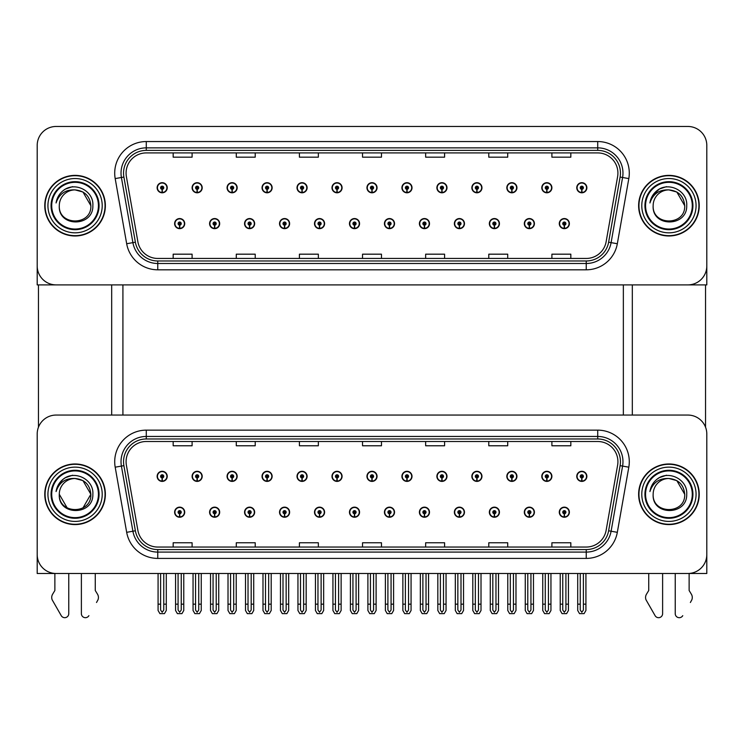 <?xml version="1.0" encoding="UTF-8"?>
<svg xmlns="http://www.w3.org/2000/svg" width="744" height="744" viewBox="0 0 744 744"><rect width="100%" height="100%" fill="white"/><g stroke="black" fill="none" stroke-linecap="round" stroke-linejoin="round"><path stroke-width="1.12" d="M489.347 512.197A5.05 5.05 0 0 0 494.397 517.247A5.05 5.05 0 0 0 499.447 512.197A5.05 5.05 0 0 0 494.397 507.148A5.05 5.05 0 0 0 489.347 512.197M454.37 512.197A5.05 5.05 0 0 0 459.42 517.247A5.05 5.05 0 0 0 464.47 512.197A5.05 5.05 0 0 0 459.42 507.148A5.05 5.05 0 0 0 454.37 512.197M419.402 512.197A5.05 5.05 0 0 0 424.452 517.247A5.05 5.05 0 0 0 429.502 512.197A5.05 5.05 0 0 0 424.452 507.148A5.05 5.05 0 0 0 419.402 512.197M384.434 512.197A5.05 5.05 0 0 0 389.484 517.247A5.05 5.05 0 0 0 394.534 512.197A5.05 5.05 0 0 0 389.484 507.148A5.05 5.05 0 0 0 384.434 512.197M349.466 512.197A5.05 5.05 0 0 0 354.516 517.247A5.05 5.05 0 0 0 359.566 512.197A5.05 5.05 0 0 0 354.516 507.148A5.05 5.05 0 0 0 349.466 512.197M314.498 512.197A5.05 5.05 0 0 0 319.548 517.247A5.05 5.05 0 0 0 324.598 512.197A5.05 5.05 0 0 0 319.548 507.148A5.05 5.05 0 0 0 314.498 512.197M279.53 512.197A5.05 5.05 0 0 0 284.58 517.247A5.05 5.05 0 0 0 289.63 512.197A5.05 5.05 0 0 0 284.58 507.148A5.05 5.05 0 0 0 279.53 512.197M244.553 512.197A5.05 5.05 0 0 0 249.603 517.247A5.05 5.05 0 0 0 254.653 512.197A5.05 5.05 0 0 0 249.603 507.148A5.05 5.05 0 0 0 244.553 512.197M209.585 512.197A5.05 5.05 0 0 0 214.635 517.247A5.05 5.05 0 0 0 219.685 512.197A5.05 5.05 0 0 0 214.635 507.148A5.05 5.05 0 0 0 209.585 512.197M174.617 512.197A5.05 5.05 0 0 0 179.667 517.247A5.05 5.05 0 0 0 184.717 512.197A5.05 5.05 0 0 0 179.667 507.148A5.05 5.05 0 0 0 174.617 512.197M524.315 512.197A5.05 5.05 0 0 0 529.365 517.247A5.05 5.05 0 0 0 534.415 512.197A5.05 5.05 0 0 0 529.365 507.148A5.05 5.05 0 0 0 524.315 512.197M541.799 476.346A5.05 5.05 0 0 0 546.849 481.396A5.05 5.05 0 0 0 551.899 476.346A5.05 5.05 0 0 0 546.849 471.296A5.05 5.05 0 0 0 541.799 476.346M506.831 476.346A5.05 5.05 0 0 0 511.881 481.396A5.05 5.05 0 0 0 516.931 476.346A5.05 5.05 0 0 0 511.881 471.296A5.05 5.05 0 0 0 506.831 476.346M471.863 476.346A5.05 5.05 0 0 0 476.913 481.396A5.05 5.05 0 0 0 481.963 476.346A5.05 5.05 0 0 0 476.913 471.296A5.05 5.05 0 0 0 471.863 476.346M436.886 476.346A5.05 5.05 0 0 0 441.936 481.396A5.05 5.05 0 0 0 446.986 476.346A5.05 5.05 0 0 0 441.936 471.296A5.05 5.05 0 0 0 436.886 476.346M401.918 476.346A5.05 5.05 0 0 0 406.968 481.396A5.05 5.05 0 0 0 412.018 476.346A5.05 5.05 0 0 0 406.968 471.296A5.05 5.05 0 0 0 401.918 476.346M366.95 476.346A5.05 5.05 0 0 0 372 481.396A5.05 5.05 0 0 0 377.05 476.346A5.05 5.05 0 0 0 372 471.296A5.05 5.05 0 0 0 366.95 476.346M331.982 476.346A5.05 5.05 0 0 0 337.032 481.396A5.05 5.05 0 0 0 342.082 476.346A5.05 5.05 0 0 0 337.032 471.296A5.05 5.05 0 0 0 331.982 476.346M297.014 476.346A5.05 5.05 0 0 0 302.064 481.396A5.05 5.05 0 0 0 307.114 476.346A5.05 5.05 0 0 0 302.064 471.296A5.05 5.05 0 0 0 297.014 476.346M262.037 476.346A5.05 5.05 0 0 0 267.087 481.396A5.05 5.05 0 0 0 272.137 476.346A5.05 5.05 0 0 0 267.087 471.296A5.05 5.05 0 0 0 262.037 476.346M227.069 476.346A5.05 5.05 0 0 0 232.119 481.396A5.05 5.05 0 0 0 237.169 476.346A5.05 5.05 0 0 0 232.119 471.296A5.05 5.05 0 0 0 227.069 476.346M192.101 476.346A5.05 5.05 0 0 0 197.151 481.396A5.05 5.05 0 0 0 202.201 476.346A5.05 5.05 0 0 0 197.151 471.296A5.05 5.05 0 0 0 192.101 476.346M157.133 476.346A5.05 5.05 0 0 0 162.183 481.396A5.05 5.05 0 0 0 167.233 476.346A5.05 5.05 0 0 0 162.183 471.296A5.05 5.05 0 0 0 157.133 476.346M559.283 512.197A5.05 5.05 0 0 0 564.333 517.247A5.05 5.05 0 0 0 569.383 512.197A5.05 5.05 0 0 0 564.333 507.148A5.05 5.05 0 0 0 559.283 512.197M576.767 476.346A5.05 5.05 0 0 0 581.817 481.396A5.05 5.05 0 0 0 586.867 476.346A5.05 5.05 0 0 0 581.817 471.296A5.05 5.05 0 0 0 576.767 476.346M706.8 573.494L706.8 433.994A18.935 18.935 0 0 0 687.865 415.059L56.135 415.059A18.935 18.935 0 0 0 37.2 433.994L37.2 573.494L706.8 573.494M122.918 284.896L122.918 415.059M623.351 284.896L623.351 415.059M489.347 223.609A5.05 5.05 0 0 0 494.397 228.659A5.05 5.05 0 0 0 499.447 223.609A5.05 5.05 0 0 0 494.397 218.559A5.05 5.05 0 0 0 489.347 223.609M454.37 223.609A5.05 5.05 0 0 0 459.42 228.659A5.05 5.05 0 0 0 464.47 223.609A5.05 5.05 0 0 0 459.42 218.559A5.05 5.05 0 0 0 454.37 223.609M419.402 223.609A5.05 5.05 0 0 0 424.452 228.659A5.05 5.05 0 0 0 429.502 223.609A5.05 5.05 0 0 0 424.452 218.559A5.05 5.05 0 0 0 419.402 223.609M384.434 223.609A5.05 5.05 0 0 0 389.484 228.659A5.05 5.05 0 0 0 394.534 223.609A5.05 5.05 0 0 0 389.484 218.559A5.05 5.05 0 0 0 384.434 223.609M349.466 223.609A5.05 5.05 0 0 0 354.516 228.659A5.05 5.05 0 0 0 359.566 223.609A5.05 5.05 0 0 0 354.516 218.559A5.05 5.05 0 0 0 349.466 223.609M314.498 223.609A5.05 5.05 0 0 0 319.548 228.659A5.05 5.05 0 0 0 324.598 223.609A5.05 5.05 0 0 0 319.548 218.559A5.05 5.05 0 0 0 314.498 223.609M279.53 223.609A5.05 5.05 0 0 0 284.58 228.659A5.05 5.05 0 0 0 289.63 223.609A5.05 5.05 0 0 0 284.58 218.559A5.05 5.05 0 0 0 279.53 223.609M244.553 223.609A5.05 5.05 0 0 0 249.603 228.659A5.05 5.05 0 0 0 254.653 223.609A5.05 5.05 0 0 0 249.603 218.559A5.05 5.05 0 0 0 244.553 223.609M209.585 223.609A5.05 5.05 0 0 0 214.635 228.659A5.05 5.05 0 0 0 219.685 223.609A5.05 5.05 0 0 0 214.635 218.559A5.05 5.05 0 0 0 209.585 223.609M174.617 223.609A5.05 5.05 0 0 0 179.667 228.659A5.05 5.05 0 0 0 184.717 223.609A5.05 5.05 0 0 0 179.667 218.559A5.05 5.05 0 0 0 174.617 223.609M524.315 223.609A5.05 5.05 0 0 0 529.365 228.659A5.05 5.05 0 0 0 534.415 223.609A5.05 5.05 0 0 0 529.365 218.559A5.05 5.05 0 0 0 524.315 223.609M541.799 187.748A5.05 5.05 0 0 0 546.849 192.798A5.05 5.05 0 0 0 551.899 187.748A5.05 5.05 0 0 0 546.849 182.698A5.05 5.05 0 0 0 541.799 187.748M506.831 187.748A5.05 5.05 0 0 0 511.881 192.798A5.05 5.05 0 0 0 516.931 187.748A5.05 5.05 0 0 0 511.881 182.698A5.05 5.05 0 0 0 506.831 187.748M471.863 187.748A5.05 5.05 0 0 0 476.913 192.798A5.05 5.05 0 0 0 481.963 187.748A5.05 5.05 0 0 0 476.913 182.698A5.05 5.05 0 0 0 471.863 187.748M436.886 187.748A5.05 5.05 0 0 0 441.936 192.798A5.05 5.05 0 0 0 446.986 187.748A5.05 5.05 0 0 0 441.936 182.698A5.05 5.05 0 0 0 436.886 187.748M401.918 187.748A5.05 5.05 0 0 0 406.968 192.798A5.05 5.05 0 0 0 412.018 187.748A5.05 5.05 0 0 0 406.968 182.698A5.05 5.05 0 0 0 401.918 187.748M366.95 187.748A5.05 5.05 0 0 0 372 192.798A5.05 5.05 0 0 0 377.05 187.748A5.05 5.05 0 0 0 372 182.698A5.05 5.05 0 0 0 366.95 187.748M331.982 187.748A5.05 5.05 0 0 0 337.032 192.798A5.05 5.05 0 0 0 342.082 187.748A5.05 5.05 0 0 0 337.032 182.698A5.05 5.05 0 0 0 331.982 187.748M297.014 187.748A5.05 5.05 0 0 0 302.064 192.798A5.05 5.05 0 0 0 307.114 187.748A5.05 5.05 0 0 0 302.064 182.698A5.05 5.05 0 0 0 297.014 187.748M262.037 187.748A5.05 5.05 0 0 0 267.087 192.798A5.05 5.05 0 0 0 272.137 187.748A5.05 5.05 0 0 0 267.087 182.698A5.05 5.05 0 0 0 262.037 187.748M227.069 187.748A5.05 5.05 0 0 0 232.119 192.798A5.05 5.05 0 0 0 237.169 187.748A5.05 5.05 0 0 0 232.119 182.698A5.05 5.05 0 0 0 227.069 187.748M192.101 187.748A5.05 5.05 0 0 0 197.151 192.798A5.05 5.05 0 0 0 202.201 187.748A5.05 5.05 0 0 0 197.151 182.698A5.05 5.05 0 0 0 192.101 187.748M157.133 187.748A5.05 5.05 0 0 0 162.183 192.798A5.05 5.05 0 0 0 167.233 187.748A5.05 5.05 0 0 0 162.183 182.698A5.05 5.05 0 0 0 157.133 187.748M559.283 223.609A5.05 5.05 0 0 0 564.333 228.659A5.05 5.05 0 0 0 569.383 223.609A5.05 5.05 0 0 0 564.333 218.559A5.05 5.05 0 0 0 559.283 223.609M576.767 187.748A5.05 5.05 0 0 0 581.817 192.798A5.05 5.05 0 0 0 586.867 187.748A5.05 5.05 0 0 0 581.817 182.698A5.05 5.05 0 0 0 576.767 187.748M706.8 284.896L706.8 145.396A18.935 18.935 0 0 0 687.865 126.461L56.135 126.461A18.935 18.935 0 0 0 37.2 145.396L37.2 284.896L706.8 284.896M44.77 494.276A30.299 30.299 0 0 0 75.07 524.576A30.299 30.299 0 0 0 105.369 494.276A30.299 30.299 0 0 0 75.07 463.977A30.299 30.299 0 0 0 44.77 494.276M638.631 494.276A30.299 30.299 0 0 0 668.93 524.576A30.299 30.299 0 0 0 699.23 494.276A30.299 30.299 0 0 0 668.93 463.977A30.299 30.299 0 0 0 638.631 494.276M126.08 461.699A20.2 20.2 0 0 1 146.28 441.499L597.72 441.499A20.2 20.2 0 0 1 617.613 465.214L606.128 530.351A20.2 20.2 0 0 1 586.235 547.045L157.765 547.045A20.2 20.2 0 0 1 137.873 530.351L126.387 465.214A20.2 20.2 0 0 1 126.08 461.699M123.55 461.699A22.72 22.72 0 0 0 123.895 465.651L135.38 530.788A22.72 22.72 0 0 0 157.765 549.565L586.235 549.565A22.72 22.72 0 0 0 608.62 530.788L620.105 465.651A22.72 22.72 0 0 0 597.72 438.979L146.28 438.979A22.72 22.72 0 0 0 123.55 461.699M115.19 467.186A31.564 31.564 0 0 1 146.28 430.144L597.72 430.144A31.564 31.564 0 0 1 628.81 467.186L617.325 532.323A31.564 31.564 0 0 1 586.235 558.409L157.765 558.409A31.564 31.564 0 0 1 126.675 532.323L115.19 467.186L121.412 466.088A25.25 25.25 0 0 1 146.28 436.449L597.72 436.449A25.25 25.25 0 0 1 622.589 466.088L611.103 531.225A25.25 25.25 0 0 1 586.235 552.095L157.765 552.095A25.25 25.25 0 0 1 132.897 531.225L121.412 466.088A25.25 25.25 0 0 1 121.03 461.699M687.865 415.059L56.135 415.059M37.2 433.994L37.2 554.559A18.935 18.935 0 0 0 56.135 573.494L687.865 573.494A18.935 18.935 0 0 0 706.8 554.559L706.8 433.994M362.533 441.499L362.533 445.777L381.467 445.777L381.467 441.499M299.413 441.499L299.413 445.777L318.348 445.777L318.348 441.499M236.285 441.499L236.285 445.777L255.22 445.777L255.22 441.499M173.166 441.499L173.166 445.777L192.101 445.777L192.101 441.499M425.652 441.499L425.652 445.777L444.587 445.777L444.587 441.499M488.78 441.499L488.78 445.777L507.715 445.777L507.715 441.499M551.899 441.499L551.899 445.777L570.834 445.777L570.834 441.499M381.467 547.045L381.467 542.767L362.533 542.767L362.533 547.045M318.348 547.045L318.348 542.767L299.413 542.767L299.413 547.045M255.22 547.045L255.22 542.767L236.285 542.767L236.285 547.045M192.101 547.045L192.101 542.767L173.166 542.767L173.166 547.045M444.587 547.045L444.587 542.767L425.652 542.767L425.652 547.045M507.715 547.045L507.715 542.767L488.78 542.767L488.78 547.045M570.834 547.045L570.834 542.767L551.899 542.767L551.899 547.045M44.77 205.679A30.299 30.299 0 0 0 75.07 235.978A30.299 30.299 0 0 0 105.369 205.679A30.299 30.299 0 0 0 75.07 175.379A30.299 30.299 0 0 0 44.77 205.679M638.631 205.679A30.299 30.299 0 0 0 668.93 235.978A30.299 30.299 0 0 0 699.23 205.679A30.299 30.299 0 0 0 668.93 175.379A30.299 30.299 0 0 0 638.631 205.679M126.08 173.11A20.2 20.2 0 0 1 146.28 152.911L597.72 152.911A20.2 20.2 0 0 1 617.613 176.616L606.128 241.754A20.2 20.2 0 0 1 586.235 258.447L157.765 258.447A20.2 20.2 0 0 1 137.873 241.754L126.387 176.616A20.2 20.2 0 0 1 126.08 173.11M123.55 173.11A22.72 22.72 0 0 0 123.895 177.053L135.38 242.2A22.72 22.72 0 0 0 157.765 260.977L586.235 260.977A22.72 22.72 0 0 0 608.62 242.2L620.105 177.053A22.72 22.72 0 0 0 597.72 150.381L146.28 150.381A22.72 22.72 0 0 0 123.55 173.11M115.19 178.588A31.564 31.564 0 0 1 146.28 141.546L597.72 141.546A31.564 31.564 0 0 1 628.81 178.588L617.325 243.734A31.564 31.564 0 0 1 586.235 269.812L157.765 269.812A31.564 31.564 0 0 1 126.675 243.734L115.19 178.588L121.412 177.49A25.25 25.25 0 0 1 146.28 147.861L597.72 147.861A25.25 25.25 0 0 1 622.589 177.49L611.103 242.637A25.25 25.25 0 0 1 586.235 263.497L157.765 263.497A25.25 25.25 0 0 1 132.897 242.637L121.412 177.49A25.25 25.25 0 0 1 121.03 173.11M687.865 126.461L56.135 126.461M37.2 145.396L37.2 265.961A18.935 18.935 0 0 0 56.135 284.896L687.865 284.896A18.935 18.935 0 0 0 706.8 265.961L706.8 145.396M362.533 152.911L362.533 157.179L381.467 157.179L381.467 152.911M299.413 152.911L299.413 157.179L318.348 157.179L318.348 152.911M236.285 152.911L236.285 157.179L255.22 157.179L255.22 152.911M173.166 152.911L173.166 157.179L192.101 157.179L192.101 152.911M425.652 152.911L425.652 157.179L444.587 157.179L444.587 152.911M488.78 152.911L488.78 157.179L507.715 157.179L507.715 152.911M551.899 152.911L551.899 157.179L570.834 157.179L570.834 152.911M381.467 258.447L381.467 254.178L362.533 254.178L362.533 258.447M318.348 258.447L318.348 254.178L299.413 254.178L299.413 258.447M255.22 258.447L255.22 254.178L236.285 254.178L236.285 258.447M192.101 258.447L192.101 254.178L173.166 254.178L173.166 258.447M444.587 258.447L444.587 254.178L425.652 254.178L425.652 258.447M507.715 258.447L507.715 254.178L488.78 254.178L488.78 258.447M570.834 258.447L570.834 254.178L551.899 254.178L551.899 258.447M565.914 573.494L565.914 610.024L564.333 612.284L562.752 610.024L562.752 604.165L560.232 604.165L560.232 610.48L562.055 613.633L566.612 613.633L568.435 610.48L568.435 573.494M564.268 513.779L564.129 516.931A4.734 4.734 0 0 1 559.6 512.197A4.734 4.734 0 0 1 564.333 507.464A4.734 4.734 0 0 1 569.067 512.197A4.734 4.734 0 0 1 564.538 516.931L564.398 513.779A1.581 1.581 0 0 0 565.914 512.197A1.581 1.581 0 0 0 564.333 510.626A1.581 1.581 0 0 0 562.752 512.197A1.581 1.581 0 0 0 564.268 513.779L564.305 512.83A0.632 0.632 0 0 1 563.701 512.197A0.632 0.632 0 0 1 564.333 511.565A0.632 0.632 0 0 1 564.966 512.197A0.632 0.632 0 0 1 564.361 512.83L564.398 513.779M560.232 573.494L560.232 604.165M562.752 573.494L562.752 604.165M565.914 604.165L568.435 604.165M583.398 573.494L583.398 610.024L581.817 612.284L580.236 610.024L580.236 604.165L577.716 604.165L577.716 610.48L579.539 613.633L584.096 613.633L585.919 610.48L585.919 573.494M581.752 477.927L581.613 481.08A4.734 4.734 0 0 1 577.084 476.346A4.734 4.734 0 0 1 581.817 471.612A4.734 4.734 0 0 1 586.551 476.346A4.734 4.734 0 0 1 582.022 481.08L581.882 477.927A1.581 1.581 0 0 0 583.398 476.346A1.581 1.581 0 0 0 581.817 474.765A1.581 1.581 0 0 0 580.236 476.346A1.581 1.581 0 0 0 581.752 477.927L581.789 476.978A0.632 0.632 0 0 1 581.185 476.346A0.632 0.632 0 0 1 581.817 475.714A0.632 0.632 0 0 1 582.45 476.346A0.632 0.632 0 0 1 581.845 476.978L581.882 477.927M577.716 573.494L577.716 604.165M580.236 573.494L580.236 604.165M583.398 604.165L585.919 604.165M564.268 225.181L564.129 228.334A4.734 4.734 0 0 1 559.6 223.609A4.734 4.734 0 0 1 564.333 218.876A4.734 4.734 0 0 1 569.067 223.609A4.734 4.734 0 0 1 564.538 228.334L564.398 225.181A1.581 1.581 0 0 0 565.914 223.609A1.581 1.581 0 0 0 564.333 222.028A1.581 1.581 0 0 0 562.752 223.609A1.581 1.581 0 0 0 564.268 225.181L564.305 224.232A0.632 0.632 0 0 1 563.701 223.609A0.632 0.632 0 0 1 564.333 222.977A0.632 0.632 0 0 1 564.966 223.609A0.632 0.632 0 0 1 564.361 224.232L564.398 225.181M581.752 189.329L581.613 192.482A4.734 4.734 0 0 1 577.084 187.748A4.734 4.734 0 0 1 581.817 183.015A4.734 4.734 0 0 1 586.551 187.748A4.734 4.734 0 0 1 582.022 192.482L581.882 189.329A1.581 1.581 0 0 0 583.398 187.748A1.581 1.581 0 0 0 581.817 186.177A1.581 1.581 0 0 0 580.236 187.748A1.581 1.581 0 0 0 581.752 189.329L581.789 188.381A0.632 0.632 0 0 1 581.185 187.748A0.632 0.632 0 0 1 581.817 187.125A0.632 0.632 0 0 1 582.45 187.748A0.632 0.632 0 0 1 581.845 188.381L581.882 189.329M581.817 612.284L580.236 610.024M546.784 189.329L546.645 192.482A4.734 4.734 0 0 1 542.116 187.748A4.734 4.734 0 0 1 546.849 183.015A4.734 4.734 0 0 1 551.583 187.748A4.734 4.734 0 0 1 547.054 192.482L546.914 189.329A1.581 1.581 0 0 0 548.43 187.748A1.581 1.581 0 0 0 546.849 186.177A1.581 1.581 0 0 0 545.268 187.748A1.581 1.581 0 0 0 546.784 189.329L546.821 188.381A0.632 0.632 0 0 1 546.217 187.748A0.632 0.632 0 0 1 546.849 187.125A0.632 0.632 0 0 1 547.482 187.748A0.632 0.632 0 0 1 546.877 188.381L546.914 189.329M548.43 573.494L548.43 610.024L546.849 612.284L545.268 610.024L545.268 604.165L542.748 604.165L542.748 610.48L544.571 613.633L549.128 613.633L550.951 610.48L550.951 573.494M511.807 189.329L511.677 192.482A4.734 4.734 0 0 1 507.148 187.748A4.734 4.734 0 0 1 511.881 183.015A4.734 4.734 0 0 1 516.615 187.748A4.734 4.734 0 0 1 512.086 192.482L511.946 189.329A1.581 1.581 0 0 0 513.453 187.748A1.581 1.581 0 0 0 511.881 186.177A1.581 1.581 0 0 0 510.3 187.748A1.581 1.581 0 0 0 511.807 189.329L511.853 188.381A0.632 0.632 0 0 1 511.249 187.748A0.632 0.632 0 0 1 511.881 187.125A0.632 0.632 0 0 1 512.514 187.748A0.632 0.632 0 0 1 511.909 188.381L511.946 189.329M513.453 573.494L513.453 610.024L511.881 612.284L510.3 610.024L510.3 604.165L507.78 604.165L507.78 610.48L509.594 613.633L514.16 613.633L515.983 610.48L515.983 573.494M476.839 189.329L476.699 192.482A4.734 4.734 0 0 1 472.17 187.748A4.734 4.734 0 0 1 476.913 183.015A4.734 4.734 0 0 1 481.647 187.748A4.734 4.734 0 0 1 477.118 192.482L476.978 189.329A1.581 1.581 0 0 0 478.485 187.748A1.581 1.581 0 0 0 476.913 186.177A1.581 1.581 0 0 0 475.332 187.748A1.581 1.581 0 0 0 476.839 189.329L476.885 188.381A0.632 0.632 0 0 1 476.281 187.748A0.632 0.632 0 0 1 476.913 187.125A0.632 0.632 0 0 1 477.536 187.748A0.632 0.632 0 0 1 476.941 188.381L476.978 189.329M478.485 573.494L478.485 610.024L476.913 612.284L475.332 610.024L475.332 604.165L472.803 604.165L472.803 610.48L474.626 613.633L479.192 613.633L481.015 610.48L481.015 573.494M441.871 189.329L441.731 192.482A4.734 4.734 0 0 1 437.202 187.748A4.734 4.734 0 0 1 441.936 183.015A4.734 4.734 0 0 1 446.67 187.748A4.734 4.734 0 0 1 442.15 192.482L442.01 189.329A1.581 1.581 0 0 0 443.517 187.748A1.581 1.581 0 0 0 441.936 186.177A1.581 1.581 0 0 0 440.364 187.748A1.581 1.581 0 0 0 441.871 189.329L441.908 188.381A0.632 0.632 0 0 1 441.304 187.748A0.632 0.632 0 0 1 441.936 187.125A0.632 0.632 0 0 1 442.568 187.748A0.632 0.632 0 0 1 441.964 188.381L442.01 189.329M443.517 573.494L443.517 610.024L441.936 612.284L440.364 610.024L440.364 604.165L437.835 604.165L437.835 610.48L439.658 613.633L444.224 613.633L446.047 610.48L446.047 573.494M546.784 477.927L546.645 481.08A4.734 4.734 0 0 1 542.116 476.346A4.734 4.734 0 0 1 546.849 471.612A4.734 4.734 0 0 1 551.583 476.346A4.734 4.734 0 0 1 547.054 481.08L546.914 477.927A1.581 1.581 0 0 0 548.43 476.346A1.581 1.581 0 0 0 546.849 474.765A1.581 1.581 0 0 0 545.268 476.346A1.581 1.581 0 0 0 546.784 477.927L546.821 476.978A0.632 0.632 0 0 1 546.217 476.346A0.632 0.632 0 0 1 546.849 475.714A0.632 0.632 0 0 1 547.482 476.346A0.632 0.632 0 0 1 546.877 476.978L546.914 477.927M542.748 573.494L542.748 604.165M545.268 573.494L545.268 604.165M546.849 612.284L545.268 610.024M548.43 604.165L550.951 604.165M511.807 477.927L511.677 481.08A4.734 4.734 0 0 1 507.148 476.346A4.734 4.734 0 0 1 511.881 471.612A4.734 4.734 0 0 1 516.615 476.346A4.734 4.734 0 0 1 512.086 481.08L511.946 477.927A1.581 1.581 0 0 0 513.453 476.346A1.581 1.581 0 0 0 511.881 474.765A1.581 1.581 0 0 0 510.3 476.346A1.581 1.581 0 0 0 511.807 477.927L511.853 476.978A0.632 0.632 0 0 1 511.249 476.346A0.632 0.632 0 0 1 511.881 475.714A0.632 0.632 0 0 1 512.514 476.346A0.632 0.632 0 0 1 511.909 476.978L511.946 477.927M507.78 573.494L507.78 604.165M510.3 573.494L510.3 604.165M511.881 612.284L510.3 610.024M513.453 604.165L515.983 604.165M476.839 477.927L476.699 481.08A4.734 4.734 0 0 1 472.17 476.346A4.734 4.734 0 0 1 476.913 471.612A4.734 4.734 0 0 1 481.647 476.346A4.734 4.734 0 0 1 477.118 481.08L476.978 477.927A1.581 1.581 0 0 0 478.485 476.346A1.581 1.581 0 0 0 476.913 474.765A1.581 1.581 0 0 0 475.332 476.346A1.581 1.581 0 0 0 476.839 477.927L476.885 476.978A0.632 0.632 0 0 1 476.281 476.346A0.632 0.632 0 0 1 476.913 475.714A0.632 0.632 0 0 1 477.536 476.346A0.632 0.632 0 0 1 476.941 476.978L476.978 477.927M472.803 573.494L472.803 604.165M475.332 573.494L475.332 604.165M476.913 612.284L475.332 610.024M478.485 604.165L481.015 604.165M441.871 477.927L441.731 481.08A4.734 4.734 0 0 1 437.202 476.346A4.734 4.734 0 0 1 441.936 471.612A4.734 4.734 0 0 1 446.67 476.346A4.734 4.734 0 0 1 442.15 481.08L442.01 477.927A1.581 1.581 0 0 0 443.517 476.346A1.581 1.581 0 0 0 441.936 474.765A1.581 1.581 0 0 0 440.364 476.346A1.581 1.581 0 0 0 441.871 477.927L441.908 476.978A0.632 0.632 0 0 1 441.304 476.346A0.632 0.632 0 0 1 441.936 475.714A0.632 0.632 0 0 1 442.568 476.346A0.632 0.632 0 0 1 441.964 476.978L442.01 477.927M437.835 573.494L437.835 604.165M440.364 573.494L440.364 604.165M441.936 612.284L440.364 610.024M443.517 604.165L446.047 604.165M530.937 573.494L530.937 610.024L529.365 612.284L527.784 610.024L527.784 604.165L525.264 604.165L525.264 610.48L527.087 613.633L531.644 613.633L533.467 610.48L533.467 573.494M529.291 513.779L529.161 516.931A4.734 4.734 0 0 1 524.632 512.197A4.734 4.734 0 0 1 529.365 507.464A4.734 4.734 0 0 1 534.099 512.197A4.734 4.734 0 0 1 529.57 516.931L529.43 513.779A1.581 1.581 0 0 0 530.937 512.197A1.581 1.581 0 0 0 529.365 510.626A1.581 1.581 0 0 0 527.784 512.197A1.581 1.581 0 0 0 529.291 513.779L529.337 512.83A0.632 0.632 0 0 1 528.733 512.197A0.632 0.632 0 0 1 529.365 511.565A0.632 0.632 0 0 1 529.998 512.197A0.632 0.632 0 0 1 529.393 512.83L529.43 513.779M525.264 573.494L525.264 604.165M527.784 573.494L527.784 604.165M530.937 604.165L533.467 604.165M495.969 573.494L495.969 610.024L494.397 612.284L492.816 610.024L492.816 604.165L490.287 604.165L490.287 610.48L492.11 613.633L496.676 613.633L498.499 610.48L498.499 573.494M494.323 513.779L494.183 516.931A4.734 4.734 0 0 1 489.664 512.197A4.734 4.734 0 0 1 494.397 507.464A4.734 4.734 0 0 1 499.131 512.197A4.734 4.734 0 0 1 494.602 516.931L494.462 513.779A1.581 1.581 0 0 0 495.969 512.197A1.581 1.581 0 0 0 494.397 510.626A1.581 1.581 0 0 0 492.816 512.197A1.581 1.581 0 0 0 494.323 513.779L494.369 512.83A0.632 0.632 0 0 1 493.765 512.197A0.632 0.632 0 0 1 494.397 511.565A0.632 0.632 0 0 1 495.03 512.197A0.632 0.632 0 0 1 494.425 512.83L494.462 513.779M490.287 573.494L490.287 604.165M492.816 573.494L492.816 604.165M495.969 604.165L498.499 604.165M461.001 573.494L461.001 610.024L459.42 612.284L457.848 610.024L457.848 604.165L455.319 604.165L455.319 610.48L457.142 613.633L461.708 613.633L463.531 610.48L463.531 573.494M459.355 513.779L459.215 516.931A4.734 4.734 0 0 1 454.686 512.197A4.734 4.734 0 0 1 459.42 507.464A4.734 4.734 0 0 1 464.163 512.197A4.734 4.734 0 0 1 459.634 516.931L459.494 513.779A1.581 1.581 0 0 0 461.001 512.197A1.581 1.581 0 0 0 459.42 510.626A1.581 1.581 0 0 0 457.848 512.197A1.581 1.581 0 0 0 459.355 513.779L459.392 512.83A0.632 0.632 0 0 1 458.797 512.197A0.632 0.632 0 0 1 459.42 511.565A0.632 0.632 0 0 1 460.052 512.197A0.632 0.632 0 0 1 459.448 512.83L459.494 513.779M455.319 573.494L455.319 604.165M457.848 573.494L457.848 604.165M461.001 604.165L463.531 604.165M529.291 225.181L529.161 228.334A4.734 4.734 0 0 1 524.632 223.609A4.734 4.734 0 0 1 529.365 218.876A4.734 4.734 0 0 1 534.099 223.609A4.734 4.734 0 0 1 529.57 228.334L529.43 225.181A1.581 1.581 0 0 0 530.937 223.609A1.581 1.581 0 0 0 529.365 222.028A1.581 1.581 0 0 0 527.784 223.609A1.581 1.581 0 0 0 529.291 225.181L529.337 224.232A0.632 0.632 0 0 1 528.733 223.609A0.632 0.632 0 0 1 529.365 222.977A0.632 0.632 0 0 1 529.998 223.609A0.632 0.632 0 0 1 529.393 224.232L529.43 225.181M529.365 612.284L527.784 610.024M494.323 225.181L494.183 228.334A4.734 4.734 0 0 1 489.664 223.609A4.734 4.734 0 0 1 494.397 218.876A4.734 4.734 0 0 1 499.131 223.609A4.734 4.734 0 0 1 494.602 228.334L494.462 225.181A1.581 1.581 0 0 0 495.969 223.609A1.581 1.581 0 0 0 494.397 222.028A1.581 1.581 0 0 0 492.816 223.609A1.581 1.581 0 0 0 494.323 225.181L494.369 224.232A0.632 0.632 0 0 1 493.765 223.609A0.632 0.632 0 0 1 494.397 222.977A0.632 0.632 0 0 1 495.03 223.609A0.632 0.632 0 0 1 494.425 224.232L494.462 225.181M459.355 225.181L459.215 228.334A4.734 4.734 0 0 1 454.686 223.609A4.734 4.734 0 0 1 459.42 218.876A4.734 4.734 0 0 1 464.163 223.609A4.734 4.734 0 0 1 459.634 228.334L459.494 225.181A1.581 1.581 0 0 0 461.001 223.609A1.581 1.581 0 0 0 459.42 222.028A1.581 1.581 0 0 0 457.848 223.609A1.581 1.581 0 0 0 459.355 225.181L459.392 224.232A0.632 0.632 0 0 1 458.797 223.609A0.632 0.632 0 0 1 459.42 222.977A0.632 0.632 0 0 1 460.052 223.609A0.632 0.632 0 0 1 459.448 224.232L459.494 225.181M38.465 284.896L38.465 427.196M111.684 284.896L111.684 415.059M632.316 284.896L632.316 415.059M705.535 284.896L705.535 427.196M81.384 573.494L81.384 613.642L81.384 573.494M68.764 573.494L68.764 613.642A4.027 4.027 0 0 1 61.24 615.66L52.173 599.831A6.315 6.315 0 0 1 52.629 594.205L54.87 590.504L52.629 594.205M96.515 602.491L97.975 599.831A6.315 6.315 0 0 0 97.52 594.205L95.269 590.504L95.269 573.494M88.908 615.66A4.027 4.027 0 0 1 81.384 613.642M54.87 573.494L54.87 590.504M97.52 594.205L95.269 590.504M675.236 573.494L675.236 613.642L675.236 573.494M662.616 573.494L662.616 613.642A4.027 4.027 0 0 1 655.092 615.66L646.024 599.831A6.315 6.315 0 0 1 646.48 594.205L648.731 590.504L646.48 594.205M690.367 602.491L691.827 599.831A6.315 6.315 0 0 0 691.371 594.205L689.13 590.504L689.13 573.494M682.76 615.66A4.027 4.027 0 0 1 675.236 613.642M648.731 573.494L648.731 590.504M691.371 594.205L689.13 590.504M98.431 494.276A23.352 23.352 0 0 1 75.07 517.629A23.352 23.352 0 0 1 51.717 494.276A23.352 23.352 0 0 1 75.07 470.915A23.352 23.352 0 0 1 98.431 494.276M45.086 494.276A29.983 29.983 0 0 1 75.07 464.293A29.983 29.983 0 0 1 105.053 494.276A29.983 29.983 0 0 1 75.07 524.26A29.983 29.983 0 0 1 45.086 494.276M92.851 494.276C93.586 515.685 57.893 516.187 59.297 494.276C58.33 514.634 91.819 514.634 90.852 494.276C91.819 514.634 58.33 514.634 59.297 494.276L67.183 507.938L59.297 494.276C58.33 514.634 91.819 514.634 90.852 494.276L82.965 507.938L90.852 494.276C91.819 514.634 58.33 514.634 59.297 494.276A15.782 15.782 0 0 1 75.07 478.494L82.965 480.605L90.852 494.276L82.965 480.605L75.07 478.494L82.965 480.605L90.852 494.276C89.922 484.688 84.658 479.424 75.07 478.494C65.519 478.039 59.185 482.391 56.07 491.561C56.87 486.464 59.278 482.317 63.296 479.108C74.688 469.808 94.023 479.424 92.851 494.276M63.277 479.127L65.472 477.648L72.624 475.23M58.72 484.214L63.296 479.108M692.283 205.679A23.352 23.352 0 0 1 668.93 229.031A23.352 23.352 0 0 1 645.569 205.679A23.352 23.352 0 0 1 668.93 182.327A23.352 23.352 0 0 1 692.283 205.679M638.947 205.679A29.983 29.983 0 0 1 668.93 175.696A29.983 29.983 0 0 1 698.914 205.679A29.983 29.983 0 0 1 668.93 235.662A29.983 29.983 0 0 1 638.947 205.679M684.703 205.679C683.773 196.09 678.509 190.836 668.93 189.897C659.37 189.441 653.037 193.803 649.921 202.963C650.721 197.867 653.139 193.719 657.157 190.52C668.54 181.21 687.884 190.827 686.712 205.679C687.437 227.097 651.753 227.59 653.148 205.679C652.181 226.037 685.67 226.037 684.703 205.679C685.67 226.037 652.181 226.037 653.148 205.679C652.181 226.037 685.67 226.037 684.703 205.679C685.67 226.037 652.181 226.037 653.148 205.679C652.181 226.037 685.67 226.037 684.703 205.679L676.817 192.008L668.93 189.897L676.817 192.008L684.703 205.679L676.817 192.008L668.93 189.897A15.782 15.782 0 0 0 653.148 205.679M652.581 195.616L659.324 189.05L666.485 186.642M692.283 494.276A23.352 23.352 0 0 1 668.93 517.629A23.352 23.352 0 0 1 645.569 494.276A23.352 23.352 0 0 1 668.93 470.915A23.352 23.352 0 0 1 692.283 494.276M638.947 494.276A29.983 29.983 0 0 1 668.93 464.293A29.983 29.983 0 0 1 698.914 494.276A29.983 29.983 0 0 1 668.93 524.26A29.983 29.983 0 0 1 638.947 494.276M684.703 494.276C683.773 484.688 678.509 479.424 668.93 478.494C659.37 478.039 653.037 482.391 649.921 491.561C650.721 486.464 653.139 482.317 657.157 479.108C668.54 469.808 687.884 479.424 686.712 494.276C687.437 515.685 651.753 516.187 653.148 494.276C652.181 514.634 685.67 514.634 684.703 494.276C685.67 514.634 652.181 514.634 653.148 494.276C652.181 514.634 685.67 514.634 684.703 494.276C685.67 514.634 652.181 514.634 653.148 494.276C652.181 514.634 685.67 514.634 684.703 494.276L676.817 480.605L668.93 478.494L676.817 480.605L684.703 494.276L676.817 480.605L668.93 478.494A15.782 15.782 0 0 0 653.148 494.276M657.138 479.127L659.324 477.648L666.485 475.23M98.431 205.679A23.352 23.352 0 0 1 75.07 229.031A23.352 23.352 0 0 1 51.717 205.679A23.352 23.352 0 0 1 75.07 182.327A23.352 23.352 0 0 1 98.431 205.679M45.086 205.679A29.983 29.983 0 0 1 75.07 175.696A29.983 29.983 0 0 1 105.053 205.679A29.983 29.983 0 0 1 75.07 235.662A29.983 29.983 0 0 1 45.086 205.679M90.852 205.679C89.922 196.09 84.658 190.836 75.07 189.897C65.519 189.441 59.185 193.803 56.07 202.963C56.87 197.867 59.278 193.719 63.296 190.52C74.688 181.21 94.023 190.827 92.851 205.679C93.586 227.097 57.893 227.59 59.297 205.679C58.33 226.037 91.819 226.037 90.852 205.679C91.819 226.037 58.33 226.037 59.297 205.679C58.33 226.037 91.819 226.037 90.852 205.679C91.819 226.037 58.33 226.037 59.297 205.679C58.33 226.037 91.819 226.037 90.852 205.679L82.965 192.008L75.07 189.897L82.965 192.008L90.852 205.679L82.965 192.008L75.07 189.897A15.782 15.782 0 0 0 59.297 205.679M63.277 190.529L65.472 189.05L72.624 186.642M408.549 573.494L408.549 610.024L406.968 612.284L405.387 610.024L405.387 604.165L402.867 604.165L402.867 610.48L404.69 613.633L409.247 613.633L411.069 610.48L411.069 573.494M406.903 477.927L406.763 481.08A4.734 4.734 0 0 1 402.234 476.346A4.734 4.734 0 0 1 406.968 471.612A4.734 4.734 0 0 1 411.702 476.346A4.734 4.734 0 0 1 407.173 481.08L407.042 477.927A1.581 1.581 0 0 0 408.549 476.346A1.581 1.581 0 0 0 406.968 474.765A1.581 1.581 0 0 0 405.387 476.346A1.581 1.581 0 0 0 406.903 477.927L406.94 476.978A0.632 0.632 0 0 1 406.336 476.346A0.632 0.632 0 0 1 406.968 475.714A0.632 0.632 0 0 1 407.6 476.346A0.632 0.632 0 0 1 406.996 476.978L407.042 477.927M402.867 573.494L402.867 604.165M405.387 573.494L405.387 604.165M408.549 604.165L411.069 604.165M373.581 573.494L373.581 610.024L372 612.284L370.419 610.024L370.419 604.165L367.899 604.165L367.899 610.48L369.722 613.633L374.279 613.633L376.101 610.48L376.101 573.494M371.935 477.927L371.795 481.08A4.734 4.734 0 0 1 367.266 476.346A4.734 4.734 0 0 1 372 471.612A4.734 4.734 0 0 1 376.734 476.346A4.734 4.734 0 0 1 372.205 481.08L372.065 477.927A1.581 1.581 0 0 0 373.581 476.346A1.581 1.581 0 0 0 372 474.765A1.581 1.581 0 0 0 370.419 476.346A1.581 1.581 0 0 0 371.935 477.927L371.972 476.978A0.632 0.632 0 0 1 371.368 476.346A0.632 0.632 0 0 1 372 475.714A0.632 0.632 0 0 1 372.632 476.346A0.632 0.632 0 0 1 372.028 476.978L372.065 477.927M367.899 573.494L367.899 604.165M370.419 573.494L370.419 604.165M373.581 604.165L376.101 604.165M338.613 573.494L338.613 610.024L337.032 612.284L335.451 610.024L335.451 604.165L332.931 604.165L332.931 610.48L334.754 613.633L339.311 613.633L341.133 610.48L341.133 573.494M336.958 477.927L336.827 481.08A4.734 4.734 0 0 1 332.298 476.346A4.734 4.734 0 0 1 337.032 471.612A4.734 4.734 0 0 1 341.766 476.346A4.734 4.734 0 0 1 337.237 481.08L337.097 477.927A1.581 1.581 0 0 0 338.613 476.346A1.581 1.581 0 0 0 337.032 474.765A1.581 1.581 0 0 0 335.451 476.346A1.581 1.581 0 0 0 336.958 477.927L337.004 476.978A0.632 0.632 0 0 1 336.4 476.346A0.632 0.632 0 0 1 337.032 475.714A0.632 0.632 0 0 1 337.664 476.346A0.632 0.632 0 0 1 337.06 476.978L337.097 477.927M332.931 573.494L332.931 604.165M335.451 573.494L335.451 604.165M338.613 604.165L341.133 604.165M406.903 189.329L406.763 192.482A4.734 4.734 0 0 1 402.234 187.748A4.734 4.734 0 0 1 406.968 183.015A4.734 4.734 0 0 1 411.702 187.748A4.734 4.734 0 0 1 407.173 192.482L407.042 189.329A1.581 1.581 0 0 0 408.549 187.748A1.581 1.581 0 0 0 406.968 186.177A1.581 1.581 0 0 0 405.387 187.748A1.581 1.581 0 0 0 406.903 189.329L406.94 188.381A0.632 0.632 0 0 1 406.336 187.748A0.632 0.632 0 0 1 406.968 187.125A0.632 0.632 0 0 1 407.6 187.748A0.632 0.632 0 0 1 406.996 188.381L407.042 189.329M406.968 612.284L405.387 610.024M371.935 189.329L371.795 192.482A4.734 4.734 0 0 1 367.266 187.748A4.734 4.734 0 0 1 372 183.015A4.734 4.734 0 0 1 376.734 187.748A4.734 4.734 0 0 1 372.205 192.482L372.065 189.329A1.581 1.581 0 0 0 373.581 187.748A1.581 1.581 0 0 0 372 186.177A1.581 1.581 0 0 0 370.419 187.748A1.581 1.581 0 0 0 371.935 189.329L371.972 188.381A0.632 0.632 0 0 1 371.368 187.748A0.632 0.632 0 0 1 372 187.125A0.632 0.632 0 0 1 372.632 187.748A0.632 0.632 0 0 1 372.028 188.381L372.065 189.329M372 612.284L370.419 610.024M336.958 189.329L336.827 192.482A4.734 4.734 0 0 1 332.298 187.748A4.734 4.734 0 0 1 337.032 183.015A4.734 4.734 0 0 1 341.766 187.748A4.734 4.734 0 0 1 337.237 192.482L337.097 189.329A1.581 1.581 0 0 0 338.613 187.748A1.581 1.581 0 0 0 337.032 186.177A1.581 1.581 0 0 0 335.451 187.748A1.581 1.581 0 0 0 336.958 189.329L337.004 188.381A0.632 0.632 0 0 1 336.4 187.748A0.632 0.632 0 0 1 337.032 187.125A0.632 0.632 0 0 1 337.664 187.748A0.632 0.632 0 0 1 337.06 188.381L337.097 189.329M337.032 612.284L335.451 610.024M424.387 225.181L424.247 228.334A4.734 4.734 0 0 1 419.718 223.609A4.734 4.734 0 0 1 424.452 218.876A4.734 4.734 0 0 1 429.186 223.609A4.734 4.734 0 0 1 424.657 228.334L424.526 225.181A1.581 1.581 0 0 0 426.033 223.609A1.581 1.581 0 0 0 424.452 222.028A1.581 1.581 0 0 0 422.88 223.609A1.581 1.581 0 0 0 424.387 225.181L424.424 224.232A0.632 0.632 0 0 1 423.82 223.609A0.632 0.632 0 0 1 424.452 222.977A0.632 0.632 0 0 1 425.084 223.609A0.632 0.632 0 0 1 424.48 224.232L424.526 225.181M389.419 225.181L389.279 228.334A4.734 4.734 0 0 1 384.75 223.609A4.734 4.734 0 0 1 389.484 218.876A4.734 4.734 0 0 1 394.218 223.609A4.734 4.734 0 0 1 389.689 228.334L389.549 225.181A1.581 1.581 0 0 0 391.065 223.609A1.581 1.581 0 0 0 389.484 222.028A1.581 1.581 0 0 0 387.903 223.609A1.581 1.581 0 0 0 389.419 225.181L389.456 224.232A0.632 0.632 0 0 1 388.852 223.609A0.632 0.632 0 0 1 389.484 222.977A0.632 0.632 0 0 1 390.116 223.609A0.632 0.632 0 0 1 389.512 224.232L389.549 225.181M354.451 225.181L354.311 228.334A4.734 4.734 0 0 1 349.782 223.609A4.734 4.734 0 0 1 354.516 218.876A4.734 4.734 0 0 1 359.25 223.609A4.734 4.734 0 0 1 354.721 228.334L354.581 225.181A1.581 1.581 0 0 0 356.097 223.609A1.581 1.581 0 0 0 354.516 222.028A1.581 1.581 0 0 0 352.935 223.609A1.581 1.581 0 0 0 354.451 225.181L354.488 224.232A0.632 0.632 0 0 1 353.884 223.609A0.632 0.632 0 0 1 354.516 222.977A0.632 0.632 0 0 1 355.148 223.609A0.632 0.632 0 0 1 354.544 224.232L354.581 225.181M426.033 573.494L426.033 610.024L424.452 612.284L422.88 610.024L422.88 604.165L420.351 604.165L420.351 610.48L422.173 613.633L426.74 613.633L428.553 610.48L428.553 573.494M424.387 513.779L424.247 516.931A4.734 4.734 0 0 1 419.718 512.197A4.734 4.734 0 0 1 424.452 507.464A4.734 4.734 0 0 1 429.186 512.197A4.734 4.734 0 0 1 424.657 516.931L424.526 513.779A1.581 1.581 0 0 0 426.033 512.197A1.581 1.581 0 0 0 424.452 510.626A1.581 1.581 0 0 0 422.88 512.197A1.581 1.581 0 0 0 424.387 513.779L424.424 512.83A0.632 0.632 0 0 1 423.82 512.197A0.632 0.632 0 0 1 424.452 511.565A0.632 0.632 0 0 1 425.084 512.197A0.632 0.632 0 0 1 424.48 512.83L424.526 513.779M420.351 573.494L420.351 604.165M422.88 573.494L422.88 604.165M426.033 604.165L428.553 604.165M391.065 573.494L391.065 610.024L389.484 612.284L387.903 610.024L387.903 604.165L385.383 604.165L385.383 610.48L387.206 613.633L391.763 613.633L393.585 610.48L393.585 573.494M389.419 513.779L389.279 516.931A4.734 4.734 0 0 1 384.75 512.197A4.734 4.734 0 0 1 389.484 507.464A4.734 4.734 0 0 1 394.218 512.197A4.734 4.734 0 0 1 389.689 516.931L389.549 513.779A1.581 1.581 0 0 0 391.065 512.197A1.581 1.581 0 0 0 389.484 510.626A1.581 1.581 0 0 0 387.903 512.197A1.581 1.581 0 0 0 389.419 513.779L389.456 512.83A0.632 0.632 0 0 1 388.852 512.197A0.632 0.632 0 0 1 389.484 511.565A0.632 0.632 0 0 1 390.116 512.197A0.632 0.632 0 0 1 389.512 512.83L389.549 513.779M385.383 573.494L385.383 604.165M387.903 573.494L387.903 604.165M391.065 604.165L393.585 604.165M356.097 573.494L356.097 610.024L354.516 612.284L352.935 610.024L352.935 604.165L350.415 604.165L350.415 610.48L352.238 613.633L356.794 613.633L358.617 610.48L358.617 573.494M354.451 513.779L354.311 516.931A4.734 4.734 0 0 1 349.782 512.197A4.734 4.734 0 0 1 354.516 507.464A4.734 4.734 0 0 1 359.25 512.197A4.734 4.734 0 0 1 354.721 516.931L354.581 513.779A1.581 1.581 0 0 0 356.097 512.197A1.581 1.581 0 0 0 354.516 510.626A1.581 1.581 0 0 0 352.935 512.197A1.581 1.581 0 0 0 354.451 513.779L354.488 512.83A0.632 0.632 0 0 1 353.884 512.197A0.632 0.632 0 0 1 354.516 511.565A0.632 0.632 0 0 1 355.148 512.197A0.632 0.632 0 0 1 354.544 512.83L354.581 513.779M350.415 573.494L350.415 604.165M352.935 573.494L352.935 604.165M356.097 604.165L358.617 604.165M303.636 573.494L303.636 610.024L302.064 612.284L300.483 610.024L300.483 604.165L297.953 604.165L297.953 610.48L299.776 613.633L304.343 613.633L306.165 610.48L306.165 573.494M301.99 477.927L301.85 481.08A4.734 4.734 0 0 1 297.33 476.346A4.734 4.734 0 0 1 302.064 471.612A4.734 4.734 0 0 1 306.798 476.346A4.734 4.734 0 0 1 302.269 481.08L302.129 477.927A1.581 1.581 0 0 0 303.636 476.346A1.581 1.581 0 0 0 302.064 474.765A1.581 1.581 0 0 0 300.483 476.346A1.581 1.581 0 0 0 301.99 477.927L302.036 476.978A0.632 0.632 0 0 1 301.432 476.346A0.632 0.632 0 0 1 302.064 475.714A0.632 0.632 0 0 1 302.696 476.346A0.632 0.632 0 0 1 302.092 476.978L302.129 477.927M297.953 573.494L297.953 604.165M300.483 573.494L300.483 604.165M303.636 604.165L306.165 604.165M268.668 573.494L268.668 610.024L267.087 612.284L265.515 610.024L265.515 604.165L262.985 604.165L262.985 610.48L264.808 613.633L269.375 613.633L271.197 610.48L271.197 573.494M267.022 477.927L266.882 481.08A4.734 4.734 0 0 1 262.353 476.346A4.734 4.734 0 0 1 267.087 471.612A4.734 4.734 0 0 1 271.83 476.346A4.734 4.734 0 0 1 267.301 481.08L267.161 477.927A1.581 1.581 0 0 0 268.668 476.346A1.581 1.581 0 0 0 267.087 474.765A1.581 1.581 0 0 0 265.515 476.346A1.581 1.581 0 0 0 267.022 477.927L267.059 476.978A0.632 0.632 0 0 1 266.464 476.346A0.632 0.632 0 0 1 267.087 475.714A0.632 0.632 0 0 1 267.719 476.346A0.632 0.632 0 0 1 267.115 476.978L267.161 477.927M262.985 573.494L262.985 604.165M265.515 573.494L265.515 604.165M268.668 604.165L271.197 604.165M233.7 573.494L233.7 610.024L232.119 612.284L230.547 610.024L230.547 604.165L228.017 604.165L228.017 610.48L229.84 613.633L234.407 613.633L236.22 610.48L236.22 573.494M232.054 477.927L231.914 481.08A4.734 4.734 0 0 1 227.385 476.346A4.734 4.734 0 0 1 232.119 471.612A4.734 4.734 0 0 1 236.852 476.346A4.734 4.734 0 0 1 232.323 481.08L232.193 477.927A1.581 1.581 0 0 0 233.7 476.346A1.581 1.581 0 0 0 232.119 474.765A1.581 1.581 0 0 0 230.547 476.346A1.581 1.581 0 0 0 232.054 477.927L232.091 476.978A0.632 0.632 0 0 1 231.486 476.346A0.632 0.632 0 0 1 232.119 475.714A0.632 0.632 0 0 1 232.751 476.346A0.632 0.632 0 0 1 232.147 476.978L232.193 477.927M228.017 573.494L228.017 604.165M230.547 573.494L230.547 604.165M233.7 604.165L236.22 604.165M198.732 573.494L198.732 610.024L197.151 612.284L195.57 610.024L195.57 604.165L193.049 604.165L193.049 610.48L194.872 613.633L199.429 613.633L201.252 610.48L201.252 573.494M197.086 477.927L196.946 481.08A4.734 4.734 0 0 1 192.417 476.346A4.734 4.734 0 0 1 197.151 471.612A4.734 4.734 0 0 1 201.884 476.346A4.734 4.734 0 0 1 197.355 481.08L197.216 477.927A1.581 1.581 0 0 0 198.732 476.346A1.581 1.581 0 0 0 197.151 474.765A1.581 1.581 0 0 0 195.57 476.346A1.581 1.581 0 0 0 197.086 477.927L197.123 476.978A0.632 0.632 0 0 1 196.518 476.346A0.632 0.632 0 0 1 197.151 475.714A0.632 0.632 0 0 1 197.783 476.346A0.632 0.632 0 0 1 197.179 476.978L197.216 477.927M193.049 573.494L193.049 604.165M195.57 573.494L195.57 604.165M198.732 604.165L201.252 604.165M163.764 573.494L163.764 610.024L162.183 612.284L160.602 610.024L160.602 604.165L158.081 604.165L158.081 610.48L159.904 613.633L164.461 613.633L166.284 610.48L166.284 573.494M162.118 477.927L161.978 481.08A4.734 4.734 0 0 1 157.449 476.346A4.734 4.734 0 0 1 162.183 471.612A4.734 4.734 0 0 1 166.916 476.346A4.734 4.734 0 0 1 162.387 481.08L162.248 477.927A1.581 1.581 0 0 0 163.764 476.346A1.581 1.581 0 0 0 162.183 474.765A1.581 1.581 0 0 0 160.602 476.346A1.581 1.581 0 0 0 162.118 477.927L162.155 476.978A0.632 0.632 0 0 1 161.55 476.346A0.632 0.632 0 0 1 162.183 475.714A0.632 0.632 0 0 1 162.815 476.346A0.632 0.632 0 0 1 162.211 476.978L162.248 477.927M158.081 573.494L158.081 604.165M160.602 573.494L160.602 604.165M163.764 604.165L166.284 604.165M301.99 189.329L301.85 192.482A4.734 4.734 0 0 1 297.33 187.748A4.734 4.734 0 0 1 302.064 183.015A4.734 4.734 0 0 1 306.798 187.748A4.734 4.734 0 0 1 302.269 192.482L302.129 189.329A1.581 1.581 0 0 0 303.636 187.748A1.581 1.581 0 0 0 302.064 186.177A1.581 1.581 0 0 0 300.483 187.748A1.581 1.581 0 0 0 301.99 189.329L302.036 188.381A0.632 0.632 0 0 1 301.432 187.748A0.632 0.632 0 0 1 302.064 187.125A0.632 0.632 0 0 1 302.696 187.748A0.632 0.632 0 0 1 302.092 188.381L302.129 189.329M302.064 612.284L300.483 610.024M267.022 189.329L266.882 192.482A4.734 4.734 0 0 1 262.353 187.748A4.734 4.734 0 0 1 267.087 183.015A4.734 4.734 0 0 1 271.83 187.748A4.734 4.734 0 0 1 267.301 192.482L267.161 189.329A1.581 1.581 0 0 0 268.668 187.748A1.581 1.581 0 0 0 267.087 186.177A1.581 1.581 0 0 0 265.515 187.748A1.581 1.581 0 0 0 267.022 189.329L267.059 188.381A0.632 0.632 0 0 1 266.464 187.748A0.632 0.632 0 0 1 267.087 187.125A0.632 0.632 0 0 1 267.719 187.748A0.632 0.632 0 0 1 267.115 188.381L267.161 189.329M267.087 612.284L265.515 610.024M232.054 189.329L231.914 192.482A4.734 4.734 0 0 1 227.385 187.748A4.734 4.734 0 0 1 232.119 183.015A4.734 4.734 0 0 1 236.852 187.748A4.734 4.734 0 0 1 232.323 192.482L232.193 189.329A1.581 1.581 0 0 0 233.7 187.748A1.581 1.581 0 0 0 232.119 186.177A1.581 1.581 0 0 0 230.547 187.748A1.581 1.581 0 0 0 232.054 189.329L232.091 188.381A0.632 0.632 0 0 1 231.486 187.748A0.632 0.632 0 0 1 232.119 187.125A0.632 0.632 0 0 1 232.751 187.748A0.632 0.632 0 0 1 232.147 188.381L232.193 189.329M232.119 612.284L230.547 610.024M197.086 189.329L196.946 192.482A4.734 4.734 0 0 1 192.417 187.748A4.734 4.734 0 0 1 197.151 183.015A4.734 4.734 0 0 1 201.884 187.748A4.734 4.734 0 0 1 197.355 192.482L197.216 189.329A1.581 1.581 0 0 0 198.732 187.748A1.581 1.581 0 0 0 197.151 186.177A1.581 1.581 0 0 0 195.57 187.748A1.581 1.581 0 0 0 197.086 189.329L197.123 188.381A0.632 0.632 0 0 1 196.518 187.748A0.632 0.632 0 0 1 197.151 187.125A0.632 0.632 0 0 1 197.783 187.748A0.632 0.632 0 0 1 197.179 188.381L197.216 189.329M197.151 612.284L195.57 610.024M162.118 189.329L161.978 192.482A4.734 4.734 0 0 1 157.449 187.748A4.734 4.734 0 0 1 162.183 183.015A4.734 4.734 0 0 1 166.916 187.748A4.734 4.734 0 0 1 162.387 192.482L162.248 189.329A1.581 1.581 0 0 0 163.764 187.748A1.581 1.581 0 0 0 162.183 186.177A1.581 1.581 0 0 0 160.602 187.748A1.581 1.581 0 0 0 162.118 189.329L162.155 188.381A0.632 0.632 0 0 1 161.55 187.748A0.632 0.632 0 0 1 162.183 187.125A0.632 0.632 0 0 1 162.815 187.748A0.632 0.632 0 0 1 162.211 188.381L162.248 189.329M162.183 612.284L160.602 610.024M319.474 225.181L319.343 228.334A4.734 4.734 0 0 1 314.814 223.609A4.734 4.734 0 0 1 319.548 218.876A4.734 4.734 0 0 1 324.282 223.609A4.734 4.734 0 0 1 319.753 228.334L319.613 225.181A1.581 1.581 0 0 0 321.12 223.609A1.581 1.581 0 0 0 319.548 222.028A1.581 1.581 0 0 0 317.967 223.609A1.581 1.581 0 0 0 319.474 225.181L319.52 224.232A0.632 0.632 0 0 1 318.916 223.609A0.632 0.632 0 0 1 319.548 222.977A0.632 0.632 0 0 1 320.18 223.609A0.632 0.632 0 0 1 319.576 224.232L319.613 225.181M321.12 573.494L321.12 610.024L319.548 612.284L317.967 610.024L317.967 604.165L315.447 604.165L315.447 610.48L317.26 613.633L321.827 613.633L323.649 610.48L323.649 573.494M284.506 225.181L284.366 228.334A4.734 4.734 0 0 1 279.837 223.609A4.734 4.734 0 0 1 284.58 218.876A4.734 4.734 0 0 1 289.314 223.609A4.734 4.734 0 0 1 284.785 228.334L284.645 225.181A1.581 1.581 0 0 0 286.152 223.609A1.581 1.581 0 0 0 284.58 222.028A1.581 1.581 0 0 0 282.999 223.609A1.581 1.581 0 0 0 284.506 225.181L284.552 224.232A0.632 0.632 0 0 1 283.948 223.609A0.632 0.632 0 0 1 284.58 222.977A0.632 0.632 0 0 1 285.203 223.609A0.632 0.632 0 0 1 284.608 224.232L284.645 225.181M249.538 225.181L249.398 228.334A4.734 4.734 0 0 1 244.869 223.609A4.734 4.734 0 0 1 249.603 218.876A4.734 4.734 0 0 1 254.336 223.609A4.734 4.734 0 0 1 249.817 228.334L249.677 225.181A1.581 1.581 0 0 0 251.184 223.609A1.581 1.581 0 0 0 249.603 222.028A1.581 1.581 0 0 0 248.031 223.609A1.581 1.581 0 0 0 249.538 225.181L249.575 224.232A0.632 0.632 0 0 1 248.97 223.609A0.632 0.632 0 0 1 249.603 222.977A0.632 0.632 0 0 1 250.235 223.609A0.632 0.632 0 0 1 249.631 224.232L249.677 225.181M214.57 225.181L214.43 228.334A4.734 4.734 0 0 1 209.901 223.609A4.734 4.734 0 0 1 214.635 218.876A4.734 4.734 0 0 1 219.368 223.609A4.734 4.734 0 0 1 214.839 228.334L214.709 225.181A1.581 1.581 0 0 0 216.216 223.609A1.581 1.581 0 0 0 214.635 222.028A1.581 1.581 0 0 0 213.063 223.609A1.581 1.581 0 0 0 214.57 225.181L214.607 224.232A0.632 0.632 0 0 1 214.002 223.609A0.632 0.632 0 0 1 214.635 222.977A0.632 0.632 0 0 1 215.267 223.609A0.632 0.632 0 0 1 214.663 224.232L214.709 225.181M216.216 573.494L216.216 610.024L214.635 612.284L213.063 610.024L213.063 604.165L210.533 604.165L210.533 610.48L212.356 613.633L216.913 613.633L218.736 610.48L218.736 573.494M179.602 225.181L179.462 228.334A4.734 4.734 0 0 1 174.933 223.609A4.734 4.734 0 0 1 179.667 218.876A4.734 4.734 0 0 1 184.4 223.609A4.734 4.734 0 0 1 179.871 228.334L179.732 225.181A1.581 1.581 0 0 0 181.248 223.609A1.581 1.581 0 0 0 179.667 222.028A1.581 1.581 0 0 0 178.086 223.609A1.581 1.581 0 0 0 179.602 225.181L179.639 224.232A0.632 0.632 0 0 1 179.034 223.609A0.632 0.632 0 0 1 179.667 222.977A0.632 0.632 0 0 1 180.299 223.609A0.632 0.632 0 0 1 179.695 224.232L179.732 225.181M319.474 513.779L319.343 516.931A4.734 4.734 0 0 1 314.814 512.197A4.734 4.734 0 0 1 319.548 507.464A4.734 4.734 0 0 1 324.282 512.197A4.734 4.734 0 0 1 319.753 516.931L319.613 513.779A1.581 1.581 0 0 0 321.12 512.197A1.581 1.581 0 0 0 319.548 510.626A1.581 1.581 0 0 0 317.967 512.197A1.581 1.581 0 0 0 319.474 513.779L319.52 512.83A0.632 0.632 0 0 1 318.916 512.197A0.632 0.632 0 0 1 319.548 511.565A0.632 0.632 0 0 1 320.18 512.197A0.632 0.632 0 0 1 319.576 512.83L319.613 513.779M315.447 573.494L315.447 604.165M317.967 573.494L317.967 604.165M319.548 612.284L317.967 610.024M321.12 604.165L323.649 604.165M286.152 573.494L286.152 610.024L284.58 612.284L282.999 610.024L282.999 604.165L280.469 604.165L280.469 610.48L282.292 613.633L286.858 613.633L288.681 610.48L288.681 573.494M284.506 513.779L284.366 516.931A4.734 4.734 0 0 1 279.837 512.197A4.734 4.734 0 0 1 284.58 507.464A4.734 4.734 0 0 1 289.314 512.197A4.734 4.734 0 0 1 284.785 516.931L284.645 513.779A1.581 1.581 0 0 0 286.152 512.197A1.581 1.581 0 0 0 284.58 510.626A1.581 1.581 0 0 0 282.999 512.197A1.581 1.581 0 0 0 284.506 513.779L284.552 512.83A0.632 0.632 0 0 1 283.948 512.197A0.632 0.632 0 0 1 284.58 511.565A0.632 0.632 0 0 1 285.203 512.197A0.632 0.632 0 0 1 284.608 512.83L284.645 513.779M280.469 573.494L280.469 604.165M282.999 573.494L282.999 604.165M286.152 604.165L288.681 604.165M251.184 573.494L251.184 610.024L249.603 612.284L248.031 610.024L248.031 604.165L245.501 604.165L245.501 610.48L247.324 613.633L251.891 613.633L253.713 610.48L253.713 573.494M249.538 513.779L249.398 516.931A4.734 4.734 0 0 1 244.869 512.197A4.734 4.734 0 0 1 249.603 507.464A4.734 4.734 0 0 1 254.336 512.197A4.734 4.734 0 0 1 249.817 516.931L249.677 513.779A1.581 1.581 0 0 0 251.184 512.197A1.581 1.581 0 0 0 249.603 510.626A1.581 1.581 0 0 0 248.031 512.197A1.581 1.581 0 0 0 249.538 513.779L249.575 512.83A0.632 0.632 0 0 1 248.97 512.197A0.632 0.632 0 0 1 249.603 511.565A0.632 0.632 0 0 1 250.235 512.197A0.632 0.632 0 0 1 249.631 512.83L249.677 513.779M245.501 573.494L245.501 604.165M248.031 573.494L248.031 604.165M251.184 604.165L253.713 604.165M214.57 513.779L214.43 516.931A4.734 4.734 0 0 1 209.901 512.197A4.734 4.734 0 0 1 214.635 507.464A4.734 4.734 0 0 1 219.368 512.197A4.734 4.734 0 0 1 214.839 516.931L214.709 513.779A1.581 1.581 0 0 0 216.216 512.197A1.581 1.581 0 0 0 214.635 510.626A1.581 1.581 0 0 0 213.063 512.197A1.581 1.581 0 0 0 214.57 513.779L214.607 512.83A0.632 0.632 0 0 1 214.002 512.197A0.632 0.632 0 0 1 214.635 511.565A0.632 0.632 0 0 1 215.267 512.197A0.632 0.632 0 0 1 214.663 512.83L214.709 513.779M210.533 573.494L210.533 604.165M213.063 573.494L213.063 604.165M214.635 612.284L213.063 610.024M216.216 604.165L218.736 604.165M181.248 573.494L181.248 610.024L179.667 612.284L178.086 610.024L178.086 604.165L175.565 604.165L175.565 610.48L177.388 613.633L181.945 613.633L183.768 610.48L183.768 573.494M179.602 513.779L179.462 516.931A4.734 4.734 0 0 1 174.933 512.197A4.734 4.734 0 0 1 179.667 507.464A4.734 4.734 0 0 1 184.4 512.197A4.734 4.734 0 0 1 179.871 516.931L179.732 513.779A1.581 1.581 0 0 0 181.248 512.197A1.581 1.581 0 0 0 179.667 510.626A1.581 1.581 0 0 0 178.086 512.197A1.581 1.581 0 0 0 179.602 513.779L179.639 512.83A0.632 0.632 0 0 1 179.034 512.197A0.632 0.632 0 0 1 179.667 511.565A0.632 0.632 0 0 1 180.299 512.197A0.632 0.632 0 0 1 179.695 512.83L179.732 513.779M175.565 573.494L175.565 604.165M178.086 573.494L178.086 604.165M181.248 604.165L183.768 604.165M597.72 430.144L597.72 438.979M121.412 466.088L123.895 465.651M157.765 558.409L157.765 549.565M586.235 549.565L586.235 558.409M608.62 530.788L617.325 532.323M126.675 532.323L135.38 530.788M620.105 465.651L628.81 467.186M146.28 430.144L146.28 438.979M597.72 141.546L597.72 150.381M121.412 177.49L123.895 177.053M157.765 269.812L157.765 260.977M586.235 260.977L586.235 269.812M608.62 242.2L617.325 243.734M126.675 243.734L135.38 242.2M620.105 177.053L628.81 178.588M146.28 141.546L146.28 150.381M564.129 516.931A4.734 4.734 0 0 1 559.6 512.197M581.613 481.08A4.734 4.734 0 0 1 577.084 476.346M564.129 228.334A4.734 4.734 0 0 1 559.6 223.609M581.613 192.482A4.734 4.734 0 0 1 577.084 187.748M546.645 192.482A4.734 4.734 0 0 1 542.116 187.748M511.677 192.482A4.734 4.734 0 0 1 507.148 187.748M476.699 192.482A4.734 4.734 0 0 1 472.17 187.748M441.731 192.482A4.734 4.734 0 0 1 437.202 187.748M546.645 481.08A4.734 4.734 0 0 1 542.116 476.346M511.677 481.08A4.734 4.734 0 0 1 507.148 476.346M476.699 481.08A4.734 4.734 0 0 1 472.17 476.346M441.731 481.08A4.734 4.734 0 0 1 437.202 476.346M529.161 516.931A4.734 4.734 0 0 1 524.632 512.197M494.183 516.931A4.734 4.734 0 0 1 489.664 512.197M459.215 516.931A4.734 4.734 0 0 1 454.686 512.197M529.161 228.334A4.734 4.734 0 0 1 524.632 223.609M494.183 228.334A4.734 4.734 0 0 1 489.664 223.609M459.215 228.334A4.734 4.734 0 0 1 454.686 223.609M99.073 494.276A24.003 24.003 0 0 1 75.07 518.28A24.003 24.003 0 0 1 51.066 494.276A24.003 24.003 0 0 1 75.07 470.273A24.003 24.003 0 0 1 99.073 494.276M47.932 494.276A27.147 27.147 0 0 1 75.07 467.13A27.147 27.147 0 0 1 102.216 494.276A27.147 27.147 0 0 1 75.07 521.414A27.147 27.147 0 0 1 47.932 494.276M692.934 205.679A24.003 24.003 0 0 1 668.93 229.682A24.003 24.003 0 0 1 644.927 205.679A24.003 24.003 0 0 1 668.93 181.675A24.003 24.003 0 0 1 692.934 205.679M641.784 205.679A27.147 27.147 0 0 1 668.93 178.532A27.147 27.147 0 0 1 696.068 205.679A27.147 27.147 0 0 1 668.93 232.826A27.147 27.147 0 0 1 641.784 205.679M692.934 494.276A24.003 24.003 0 0 1 668.93 518.28A24.003 24.003 0 0 1 644.927 494.276A24.003 24.003 0 0 1 668.93 470.273A24.003 24.003 0 0 1 692.934 494.276M641.784 494.276A27.147 27.147 0 0 1 668.93 467.13A27.147 27.147 0 0 1 696.068 494.276A27.147 27.147 0 0 1 668.93 521.414A27.147 27.147 0 0 1 641.784 494.276M99.073 205.679A24.003 24.003 0 0 1 75.07 229.682A24.003 24.003 0 0 1 51.066 205.679A24.003 24.003 0 0 1 75.07 181.675A24.003 24.003 0 0 1 99.073 205.679M47.932 205.679A27.147 27.147 0 0 1 75.07 178.532A27.147 27.147 0 0 1 102.216 205.679A27.147 27.147 0 0 1 75.07 232.826A27.147 27.147 0 0 1 47.932 205.679M406.763 481.08A4.734 4.734 0 0 1 402.234 476.346M371.795 481.08A4.734 4.734 0 0 1 367.266 476.346M336.827 481.08A4.734 4.734 0 0 1 332.298 476.346M406.763 192.482A4.734 4.734 0 0 1 402.234 187.748M371.795 192.482A4.734 4.734 0 0 1 367.266 187.748M336.827 192.482A4.734 4.734 0 0 1 332.298 187.748M424.247 228.334A4.734 4.734 0 0 1 419.718 223.609M389.279 228.334A4.734 4.734 0 0 1 384.75 223.609M354.311 228.334A4.734 4.734 0 0 1 349.782 223.609M424.247 516.931A4.734 4.734 0 0 1 419.718 512.197M389.279 516.931A4.734 4.734 0 0 1 384.75 512.197M354.311 516.931A4.734 4.734 0 0 1 349.782 512.197M301.85 481.08A4.734 4.734 0 0 1 297.33 476.346M266.882 481.08A4.734 4.734 0 0 1 262.353 476.346M231.914 481.08A4.734 4.734 0 0 1 227.385 476.346M196.946 481.08A4.734 4.734 0 0 1 192.417 476.346M161.978 481.08A4.734 4.734 0 0 1 157.449 476.346M301.85 192.482A4.734 4.734 0 0 1 297.33 187.748M266.882 192.482A4.734 4.734 0 0 1 262.353 187.748M231.914 192.482A4.734 4.734 0 0 1 227.385 187.748M196.946 192.482A4.734 4.734 0 0 1 192.417 187.748M161.978 192.482A4.734 4.734 0 0 1 157.449 187.748M319.343 228.334A4.734 4.734 0 0 1 314.814 223.609M284.366 228.334A4.734 4.734 0 0 1 279.837 223.609M249.398 228.334A4.734 4.734 0 0 1 244.869 223.609M214.43 228.334A4.734 4.734 0 0 1 209.901 223.609M179.462 228.334A4.734 4.734 0 0 1 174.933 223.609M319.343 516.931A4.734 4.734 0 0 1 314.814 512.197M284.366 516.931A4.734 4.734 0 0 1 279.837 512.197M249.398 516.931A4.734 4.734 0 0 1 244.869 512.197M214.43 516.931A4.734 4.734 0 0 1 209.901 512.197M179.462 516.931A4.734 4.734 0 0 1 174.933 512.197"/></g></svg>
